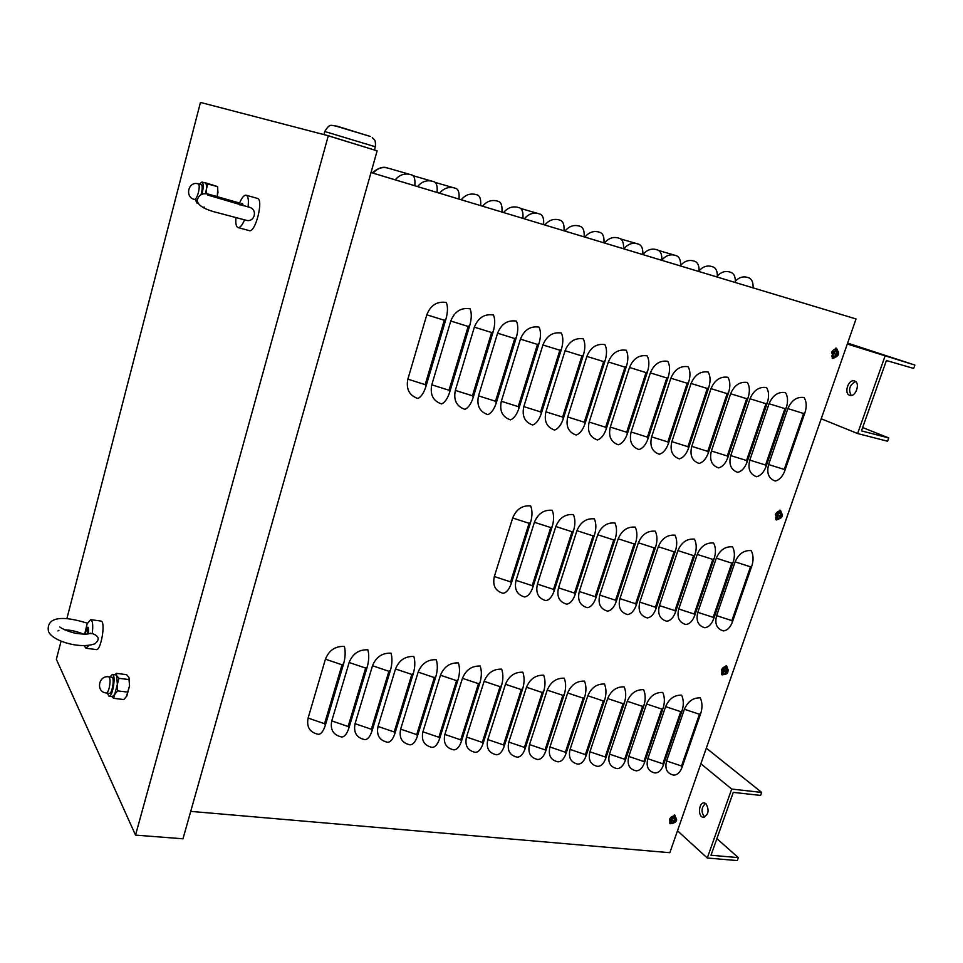 <?xml version="1.0" encoding="UTF-8"?>
<svg xmlns="http://www.w3.org/2000/svg" width="963" height="963" viewBox="0 0 963 963"><rect width="100%" height="100%" fill="white"/><g stroke="black" fill="none" stroke-linecap="round" stroke-linejoin="round"><path stroke-width="1.44" d="M671.596 816.744L675.015 815.348L675.34 817.081M674.317 816.335L674.353 814.975M672.704 823.473L670.079 823.726L669.779 821.969M669.767 823.209L671.006 823.052M777.49 511.907L780.512 510.318L781.306 512.412M780.186 511.714L779.825 510.137M778.826 519.153L776.238 519.972L775.528 517.576M775.781 519.575L777.346 518.937M833.789 349.87L836.498 348.185L837.629 350.412M836.426 349.762L835.836 348.112M835.162 357.429L832.73 358.525L831.731 355.78M832.188 358.176L833.753 357.261M723.478 667.407L726.728 665.915L727.246 667.841M726.198 667.106L726.054 665.626M724.718 674.377L722.057 674.907L721.588 672.836M721.684 674.449L723.141 674.076M395.227 179.84C399.38 174.917 404.352 173.123 410.142 174.472L412.056 175.049C414.439 176.073 415.354 179.636 414.788 185.739L372.2 172.883C378.218 167.827 383.358 166.202 387.632 168.007C381.986 166.695 377.171 168.417 373.163 173.171M417.545 186.569C421.662 181.682 426.585 179.9 432.303 181.237L434.193 181.802C436.636 182.85 437.599 186.401 437.058 192.468L414.788 185.739M439.537 193.214C443.63 188.351 448.493 186.581 454.127 187.893L456.017 188.459C458.52 189.518 459.507 193.069 459.002 199.088L437.058 192.468M461.205 199.75C465.273 194.935 470.076 193.166 475.638 194.466L477.504 195.02C480.068 196.091 481.103 199.63 480.621 205.613L459.002 199.088M482.571 206.202C486.592 201.411 491.359 199.654 496.848 200.93L498.69 201.484C501.314 202.579 502.385 206.094 501.928 212.053L480.621 205.613M503.613 212.558C507.621 207.791 512.328 206.046 517.733 207.31L519.575 207.852C522.247 208.959 523.366 212.474 522.921 218.384L501.928 212.053M524.366 218.818C528.338 214.087 532.996 212.342 538.329 213.593L540.147 214.135C542.879 215.255 544.035 218.757 543.626 224.632L522.921 218.384M544.817 224.993C548.766 220.298 553.364 218.553 558.636 219.793L560.442 220.322C563.223 221.466 564.414 224.957 564.017 230.795L543.626 224.632M564.98 231.084C568.892 226.413 573.454 224.68 578.655 225.896L580.448 226.437C583.277 227.581 584.505 231.06 584.132 236.862L564.017 230.795M584.866 237.079C588.754 232.444 593.256 230.723 598.396 231.914L600.178 232.456C603.055 233.612 604.319 237.079 603.97 242.857L584.132 236.862M604.475 243.001C608.327 238.391 612.793 236.681 617.849 237.861L619.63 238.391C622.555 239.57 623.855 243.025 623.518 248.755L603.97 242.845M623.807 248.839C627.635 244.253 632.053 242.556 637.049 243.711L638.806 244.241C641.779 245.433 643.115 248.875 642.803 254.569L623.518 248.755M642.875 254.593C646.691 250.043 651.048 248.346 655.984 249.489L657.729 250.019C660.75 251.223 662.111 254.653 661.81 260.311L642.803 254.569M661.834 260.094C665.602 255.701 669.875 254.063 674.654 255.195L676.399 255.713C679.457 256.928 680.853 260.347 680.576 265.981L661.81 260.311M680.612 265.427C684.332 261.25 688.485 259.721 693.083 260.817L694.817 261.334C697.91 262.562 699.331 265.969 699.078 271.566L680.576 265.981M699.126 270.711C702.785 266.739 706.83 265.294 711.26 266.366L712.981 266.883C716.123 268.111 717.567 271.506 717.327 277.067L699.078 271.566M717.375 275.948C720.986 272.168 724.922 270.796 729.196 271.831L730.905 272.348C734.083 273.588 735.563 276.983 735.335 282.508L717.327 277.067M735.383 281.124C738.934 277.513 742.774 276.225 746.891 277.236L748.588 277.753C751.814 279.005 753.319 282.376 753.102 287.877L735.335 282.508M371.008 172.533L856.047 318.958L669.839 852.712L190.722 811.376M753.102 287.865L856.047 318.958M371.008 172.521L372.2 172.871M318.332 734.312C309.797 732.446 306.39 727.029 308.1 718.073L325.434 659.186C328.973 650.302 335.293 646.053 344.381 646.426C345.633 651.53 345.38 657.296 343.622 663.724L325.398 725.067C323.46 731.122 321.1 734.203 318.332 734.312M341.769 737.008C333.367 735.154 330.032 729.785 331.766 720.902L349.148 662.496C352.687 653.684 358.934 649.459 367.878 649.82C369.202 654.9 368.985 660.63 367.216 666.998L348.955 727.847C346.993 733.854 344.598 736.912 341.769 737.008M364.845 739.656C356.575 737.827 353.325 732.506 355.07 723.695L372.5 665.746C376.039 657.007 382.215 652.818 391.026 653.167C392.41 658.223 392.218 663.904 390.46 670.224L372.139 730.592C370.177 736.551 367.746 739.572 364.845 739.656M387.571 742.268C379.446 740.451 376.256 735.178 378.026 726.439L395.504 668.96C399.031 660.293 405.134 656.128 413.825 656.465C415.27 661.485 415.113 667.13 413.344 673.402L394.986 733.288C393.012 739.199 390.545 742.184 387.571 742.268M409.973 744.832C401.968 743.051 398.851 737.814 400.644 729.147L418.159 672.114C421.674 663.519 427.716 659.378 436.287 659.703C437.78 664.699 437.647 670.308 435.878 676.532L417.485 735.949C415.51 741.811 413.007 744.772 409.973 744.832M432.038 747.372C424.153 745.603 421.108 740.415 422.913 731.808L440.476 675.232C443.991 666.697 449.962 662.592 458.4 662.905C459.965 667.865 459.857 673.438 458.087 679.613L439.646 738.561C437.671 744.375 435.132 747.312 432.038 747.372M453.79 749.864C446.013 748.119 443.04 742.979 444.87 734.444L462.457 678.301C465.96 669.827 471.882 665.746 480.2 666.047C481.813 670.994 481.729 676.52 479.959 682.647L461.494 741.137C459.507 746.915 456.931 749.816 453.79 749.864M475.216 752.332C467.561 750.598 464.66 745.494 466.501 737.032L484.112 681.323C487.615 672.908 493.465 668.864 501.675 669.153C503.336 674.064 503.276 679.565 501.518 685.644L483.017 743.677C481.019 749.407 478.418 752.296 475.216 752.332M496.342 754.751C488.795 753.042 485.954 747.986 487.82 739.584L505.467 684.296C508.958 675.954 514.748 671.921 522.837 672.21C524.546 677.097 524.522 682.562 522.753 688.593L504.227 746.181C502.217 751.862 499.592 754.727 496.342 754.751M517.155 757.147C509.728 755.449 506.947 750.43 508.825 742.088L526.496 687.233C529.987 678.951 535.717 674.955 543.686 675.219C545.455 680.083 545.443 685.512 543.674 691.494L525.124 748.648C523.114 754.294 520.465 757.123 517.155 757.147M537.679 759.494C530.36 757.821 527.64 752.849 529.53 744.568L547.225 690.122C550.704 681.9 556.385 677.928 564.246 678.193C566.051 683.032 566.075 688.413 564.306 694.359L545.732 751.08C543.722 756.677 541.037 759.482 537.679 759.494M557.914 761.817C550.704 760.168 548.043 755.233 549.945 747.011L567.664 692.975C571.131 684.813 576.753 680.865 584.505 681.118C586.359 685.933 586.407 691.278 584.637 697.188L566.039 753.487C564.029 759.037 561.309 761.817 557.914 761.817M577.86 764.116C570.758 762.479 568.158 757.58 570.072 749.419L587.815 695.78C591.27 687.69 596.831 683.766 604.487 684.007C606.377 688.786 606.449 694.106 604.68 699.969L586.07 755.847C584.047 761.36 581.315 764.116 577.86 764.116M597.529 766.367C590.524 764.754 587.996 759.891 589.922 751.802L607.677 698.548C611.132 690.519 616.633 686.619 624.18 686.86C626.119 691.615 626.203 696.899 624.445 702.701L605.811 758.182C603.789 763.659 601.032 766.379 597.529 766.367M616.934 768.594C610.024 766.993 607.545 762.178 609.495 754.137L627.262 701.281C630.705 693.3 636.146 689.436 643.597 689.664C645.583 694.395 645.692 699.644 643.922 705.41L625.288 760.481C623.254 765.91 620.473 768.618 616.934 768.594M636.062 770.797C629.26 769.208 626.841 764.429 628.791 756.449L646.57 703.977C650.013 696.056 655.406 692.204 662.749 692.433C664.771 697.128 664.903 702.352 663.134 708.082L644.488 762.744C642.453 768.137 639.649 770.821 636.062 770.797M654.936 772.964C648.231 771.387 645.86 766.644 647.822 758.724L665.614 706.625C669.044 698.765 674.389 694.949 681.635 695.154C683.694 699.836 683.85 705.024 682.081 710.706L663.423 764.983C661.388 770.34 658.56 773 654.936 772.964M673.558 775.095C666.95 773.542 664.626 768.835 666.601 760.975L684.404 709.25C687.823 701.449 693.107 697.645 700.27 697.85C702.364 702.509 702.533 707.661 700.775 713.306L682.105 767.186C680.071 772.507 677.218 775.143 673.558 775.095M503.119 593.316C495.331 591.077 492.406 585.48 494.332 576.536L512.677 517.998C516.3 509.21 522.295 505.178 530.661 505.924C532.455 510.474 532.431 515.939 530.601 522.295L511.341 583.289C509.258 589.332 506.514 592.678 503.119 593.316M524.63 596.988C516.962 594.773 514.098 589.236 516.048 580.364L534.417 522.283C538.028 513.568 543.963 509.571 552.208 510.294C554.05 514.82 554.062 520.249 552.22 526.556L532.936 587.057C530.854 593.064 528.085 596.374 524.63 596.988M545.816 600.599C538.269 598.42 535.476 592.931 537.438 584.12L555.832 526.508C559.443 517.853 565.305 513.893 573.43 514.591C575.332 519.105 575.368 524.486 573.527 530.757L554.219 590.776C552.124 596.723 549.331 600.009 545.816 600.599M566.701 604.162C559.262 602.007 556.542 596.566 558.516 587.839L576.933 530.673C580.533 522.09 586.335 518.142 594.352 518.84C596.302 523.33 596.35 528.675 594.52 534.886L575.188 594.436C573.093 600.346 570.265 603.584 566.701 604.162M587.286 607.677C579.955 605.546 577.294 600.154 579.293 591.487L597.722 534.778C601.309 526.255 607.063 522.331 614.96 523.017C616.946 527.483 617.03 532.804 615.201 538.955L595.844 598.047C593.75 603.909 590.897 607.111 587.286 607.677M607.569 611.144C600.358 609.037 597.746 603.681 599.756 595.086L618.21 538.811C621.797 530.36 627.479 526.472 635.267 527.134C637.301 531.576 637.41 536.86 635.58 542.976L616.212 601.598C614.105 607.412 611.228 610.59 607.569 611.144M627.563 614.55C620.461 612.468 617.909 607.172 619.931 598.637L638.397 542.795C641.972 534.417 647.605 530.541 655.273 531.191C657.368 535.621 657.488 540.869 655.659 546.936L636.278 605.101C634.172 610.879 631.271 614.021 627.563 614.55M647.28 617.921C640.275 615.863 637.783 610.602 639.817 602.14L658.295 546.719C661.87 538.401 667.431 534.549 675.003 535.187C677.133 539.593 677.278 544.805 675.448 550.836L656.056 608.556C653.949 614.286 651.024 617.403 647.28 617.921M666.709 621.231C659.811 619.197 657.38 613.985 659.426 605.583L677.916 550.595C681.467 542.338 686.98 538.51 694.455 539.124C696.622 543.517 696.791 548.693 694.961 554.676L675.569 611.962C673.45 617.644 670.501 620.738 666.709 621.231M685.873 624.505C679.071 622.495 676.7 617.319 678.759 608.989L697.248 554.411C700.799 546.214 706.252 542.41 713.619 543.012C715.834 547.381 716.027 552.533 714.197 558.468L694.792 615.321C692.674 620.966 689.701 624.024 685.873 624.505M704.772 627.732C698.067 625.745 695.743 620.605 697.814 612.336L716.316 558.167C719.855 550.029 725.259 546.262 732.53 546.852C734.769 551.197 734.986 556.313 733.156 562.199L713.752 618.631C711.633 624.229 708.636 627.262 704.772 627.732M723.406 630.909C716.797 628.947 714.534 623.855 716.616 615.646L735.118 561.874C738.645 553.797 743.99 550.054 751.164 550.619C753.451 554.953 753.68 560.045 751.85 565.883L732.446 621.893C730.327 627.455 727.306 630.452 723.406 630.909M417.858 398.477C409.251 395.48 405.917 389.04 407.855 379.157L426.802 314.805C430.605 305.199 437.106 301.082 446.314 302.466C447.964 306.679 447.831 312.253 445.917 319.21L426.007 386.247C423.864 392.94 421.156 397.009 417.858 398.477M441.548 403.942C433.085 400.993 429.835 394.613 431.785 384.815L450.768 321.04C454.572 311.506 461 307.426 470.052 308.774C471.774 312.975 471.677 318.512 469.763 325.41L449.805 391.857C447.663 398.489 444.906 402.522 441.548 403.942M464.864 409.335C456.534 406.41 453.356 400.102 455.343 390.4L474.362 327.167C478.154 317.718 484.509 313.661 493.429 314.985C495.199 319.162 495.138 324.675 493.225 331.501L473.23 397.382C471.076 403.954 468.295 407.939 464.864 409.335M487.808 414.632C479.622 411.755 476.529 405.507 478.515 395.877L497.582 333.198C501.362 323.833 507.645 319.8 516.433 321.1C518.263 325.265 518.226 330.73 516.312 337.507L496.294 402.823C494.127 409.335 491.299 413.271 487.808 414.632M510.402 419.856C502.349 417.015 499.328 410.828 501.338 401.282L520.429 339.132C524.197 329.852 530.42 325.843 539.063 327.107C540.965 331.26 540.953 336.701 539.039 343.418L518.985 408.168C516.818 414.632 513.965 418.52 510.402 419.856M532.659 424.996C524.727 422.191 521.777 416.052 523.812 406.603L542.927 344.971C546.683 335.762 552.834 331.79 561.357 333.029C563.307 337.17 563.319 342.575 561.417 349.232L541.338 413.44C539.16 419.844 536.271 423.696 532.659 424.996M554.568 430.052C546.755 427.283 543.878 421.216 545.925 411.839L565.076 350.725C568.832 341.6 574.899 337.64 583.301 338.856C585.299 342.984 585.348 348.353 583.434 354.962L563.331 418.628C561.152 424.972 558.227 428.776 554.568 430.052M576.139 435.035C568.459 432.303 565.654 426.296 567.713 416.991L586.876 356.394C590.62 347.342 596.639 343.406 604.908 344.598C606.967 348.714 607.039 354.047 605.125 360.595L584.998 423.732C582.82 430.028 579.858 433.795 576.139 435.035M597.397 439.947C589.838 437.25 587.093 431.292 589.175 422.071L608.351 361.968C612.095 352.988 618.041 349.088 626.191 350.255C628.297 354.348 628.394 359.656 626.48 366.157L606.341 428.764C604.15 434.999 601.165 438.731 597.397 439.947M618.33 444.786C610.891 442.125 608.207 436.215 610.301 427.078L629.513 367.469C633.233 358.561 639.119 354.673 647.148 355.829C649.303 359.909 649.423 365.17 647.521 371.622L627.358 433.723C625.168 439.91 622.158 443.594 618.33 444.786M638.963 449.552C631.632 446.916 629.02 441.066 631.126 432.002L650.338 372.886C654.058 364.038 659.872 360.186 667.792 361.306C669.995 365.374 670.14 370.611 668.238 377.002L648.063 438.598C645.872 444.737 642.827 448.385 638.963 449.552M659.282 454.247C652.059 451.647 649.519 445.857 651.638 436.853L670.862 378.206C674.569 369.443 680.323 365.615 688.136 366.71C690.375 370.767 690.555 375.967 688.641 382.311L668.466 443.413C666.264 449.492 663.206 453.104 659.282 454.247M679.312 458.87C672.198 456.306 669.718 450.564 671.849 441.644L691.085 383.467C694.78 374.763 700.474 370.96 708.178 372.031C710.465 376.076 710.658 381.24 708.756 387.535L688.557 448.144C686.354 454.187 683.273 457.762 679.312 458.87M699.054 463.432C692.048 460.892 689.616 455.21 691.771 446.351L711.007 388.643C714.69 380.012 720.336 376.22 727.92 377.279C730.255 381.312 730.46 386.44 728.558 392.687L708.371 452.815C706.168 458.809 703.05 462.348 699.054 463.432M718.506 467.922C711.609 465.418 709.237 459.784 711.392 450.997L730.64 393.747C734.312 385.176 739.897 381.42 747.372 382.455C749.756 386.464 749.984 391.568 748.082 397.767L727.884 457.413C725.681 463.359 722.551 466.862 718.506 467.922M737.682 472.351C730.881 469.884 728.57 464.286 730.736 455.583L749.996 398.766C753.656 390.268 759.181 386.536 766.56 387.547C768.968 391.544 769.22 396.624 767.33 402.763L747.132 461.951C744.917 467.849 741.763 471.316 737.682 472.351M756.581 476.721C749.888 474.278 747.625 468.74 749.816 460.097L769.064 403.726C772.711 395.287 778.176 391.568 785.459 392.567C787.915 396.551 788.179 401.595 786.29 407.698L766.091 466.429C763.876 472.267 760.71 475.71 756.581 476.721M775.227 481.031C768.618 478.611 766.416 473.122 768.618 464.539L787.866 408.601C791.502 400.235 796.919 396.539 804.093 397.514C806.585 401.487 806.874 406.506 804.984 412.561L784.785 470.835C782.57 476.637 779.392 480.031 775.227 481.031M66.941 618.427L200.46 102.427L328.299 135.735L135.53 835.114L56.36 659.33L61.054 641.177M135.53 835.114L182.982 838.797L377.123 150.854L328.299 135.735M862.643 427.548L888.729 437.936L861.464 430.882L886.405 360.535L913.646 368.42L914.85 365.049L847.621 343.105M851.268 395.432C848.102 389.558 849.547 384.935 855.577 381.577M888.729 437.936L887.549 441.235L857.624 433.543L821.222 418.785M854.59 381.011L854.374 380.951C848.271 378.856 843.54 393.939 849.848 395.336C855.782 397.406 860.633 382.78 854.59 381.011M847.296 344.032L914.85 365.049M884.961 356.37L857.624 433.543M716.881 838.653L738.32 857.624L710.995 855.252L733.276 792.393L760.601 795.426L761.685 792.417L706.312 748.143M704.663 817.118C700.895 812.122 701.208 807.56 705.578 803.419M738.32 857.624L737.261 860.573L707.287 858.009L677.495 830.78M706.023 803.744L704.435 802.973C698.801 801.734 697.477 816.732 703.183 817.298C708.539 814.915 709.49 810.401 706.023 803.744M700.871 763.755L731.711 789.058L761.685 792.417M731.711 789.058L707.287 858.009M673.342 821.908L673.546 822.571L675.376 821.222L674.244 820.356M675.376 821.222L674.69 819.128M674.798 818.983L673.667 820.524L672.391 820.271L672.174 820.909L673.558 821.234L673.546 822.571M672.655 823.293C670.14 821.126 670.79 819.272 674.594 817.731C677.097 819.898 676.459 821.752 672.655 823.293M670.26 822.462L669.562 819.248C671.175 816.335 673.053 815.565 675.183 816.937L675.484 817.238M672.716 820.344L673.438 821.174M725.235 672.68L725.476 673.342L727.318 672.005L726.186 671.079M727.318 672.005L726.776 669.61L726.162 669.779M726.776 669.61L725.633 671.139L724.345 670.85L724.116 671.512L725.5 671.861L725.476 673.342M724.441 670.874L724.116 671.512M724.549 674.124C722.057 671.705 722.731 669.767 726.559 668.334C729.039 670.754 728.377 672.68 724.549 674.124M722.611 673.727L721.407 669.947C722.852 667.166 724.633 666.348 726.776 667.479L727.125 667.756M725.392 671.801L724.573 671.067M835.342 353.951L838.015 354.023L837.124 353.782L837.28 351.989L836.642 352.302M835.571 355.407L835.872 356.033L836.558 354.709L837.774 354.745L836.414 354.179M837.28 351.989L836.149 353.493L834.813 353.108L834.572 353.83L835.908 354.228L835.872 356.033M834.873 356.96C832.441 353.963 833.164 351.868 837.052 350.664C839.483 353.674 838.749 355.768 834.873 356.96M836.149 353.493L834.873 353.252L836.149 353.493M833.669 357.213L831.635 352.506C832.706 350.123 834.235 349.172 836.197 349.677L836.486 349.822M836.582 353.71L835.619 353.397M779.272 517.312L779.536 517.95L780.186 516.71L781.414 516.649L780.259 515.638M781.414 516.649L780.885 514.073L780.271 514.314M780.885 514.073L779.741 515.59L778.441 515.253L778.2 515.951L779.573 516.324L779.536 517.95M778.309 515.951L778.549 515.277L778.2 515.951M778.573 518.804C776.106 516.108 776.804 514.098 780.668 512.773C783.124 515.47 782.425 517.48 778.573 518.804M776.972 518.732L775.384 514.495C776.647 511.895 778.321 511.016 780.403 511.847L780.62 511.991M779.5 516.288L778.537 515.626M778.971 515.903L780.114 516.012M217.758 187.544L217.313 196.512M217.072 196.44L217.963 192.528L217.518 186.569L204.625 182.537L207.827 183.933L206.359 189.266L206.491 193.912M202.037 193.936C203.602 187.231 203.59 183.271 201.965 182.019L205.324 182.982C206.335 183.572 206.684 185.666 206.359 189.266L205.588 193.768M217.626 186.702L207.827 183.933M195.525 199.738L196.753 202.952L197.656 202.76M201.965 182.019L199.377 184.174M201.147 194.261C202.507 188.965 202.555 185.787 201.291 184.715L198.306 183.873C188.411 180.683 184.354 197.054 194.43 199.437C195.766 199.377 197.078 197.102 198.378 192.6C199.522 187.677 199.497 184.776 198.306 183.873M129.162 678.048L129.511 685.981L126.406 696.67M113.61 698.331L123.878 699.547L126.827 695.96L129.511 685.981L128.886 677.338L126.55 674.642L116.342 673.354L116.704 675.713L118.967 678.325L117.342 684.476L117.606 690.88L114.657 694.504L113.61 698.331L111.925 696.526M115.62 674.822L116.704 675.713L117.342 684.476L114.657 694.504L112.322 696.574L109.072 696.189M115.066 674.654L116.342 673.354M129.247 679.601L118.967 678.325M127.91 692.132L117.606 690.88M107.362 693.131L108.903 696.165C112.683 697.585 116.318 674.726 112.37 674.413L109.818 676.941M106.339 693.011L109.337 693.36C112.141 694.407 114.85 677.446 111.925 677.206L111.792 677.194M85.31 634.148C85.851 630.849 86.574 629.092 87.501 628.863L87.934 633.943M86.068 648.231L96.18 649.58C100.934 651.409 105.99 621.448 100.995 621.087L100.814 621.063M89.547 633.594L92.231 633.522C93.218 625.42 92.713 620.798 90.739 619.63L87.139 623.783L84.672 634.16M84.347 645.86L85.888 648.207L88.765 645.571M88.44 633.859C88.957 626.612 88.066 625.336 85.755 630.031L84.828 634.16M92.231 633.522C99.165 636.062 100.044 639.492 94.856 643.814C78.521 649.616 49.92 639.926 48.319 630.584C47.103 620.942 54.759 613.082 87.392 623.193M238.042 227.581L249.248 230.626C255.303 233.311 263.946 199.425 257.434 198.402L246.179 195.212C244.133 194.923 241.918 197.559 239.522 203.109L239.45 204.818M235.899 217.915C235.49 223.572 236.188 226.787 237.993 227.569C239.98 227.882 242.158 225.354 244.53 219.973M247.985 206.913L248.273 206.961C258.481 208.718 254.689 222.742 246.335 220.31L246.311 220.31M248.057 206.925C248.839 200.087 248.225 196.187 246.179 195.212M243.194 205.793C242.832 202.892 241.809 202.639 240.148 205.011M376.244 154.08L371.044 172.533L376.244 153.996M374.788 150.132L323.869 134.435M387.872 168.08L412.056 175.049M475.505 194.418L477.504 195.02M496.703 200.894L498.69 201.484M517.613 207.274L519.575 207.852M538.209 213.557L520.718 208.477M558.516 219.757L560.442 220.322M578.534 225.86L580.448 226.437M598.276 231.89L600.178 232.456M617.752 237.825L619.63 238.391M636.94 243.687L620.786 238.98M655.887 249.465L657.729 250.019M674.557 255.171L658.909 250.585M692.987 260.792L694.817 261.334M711.163 266.342L712.981 266.883M729.099 271.807L730.905 272.348M746.807 277.212L748.588 277.753M325.434 659.186L342.034 664.795L324.555 723.707L308.1 718.073M324.555 723.707L325.398 725.067M342.034 664.795L343.622 663.724M349.148 662.496L365.651 668.069L348.125 726.499L331.766 720.902M348.125 726.499L348.955 727.847M365.651 668.069L367.216 666.998M372.5 665.746L388.908 671.283L371.333 729.244L355.07 723.695M371.333 729.244L372.139 730.592M388.908 671.283L390.46 670.224M395.504 668.96L411.815 674.449L394.192 731.964L378.026 726.439M394.192 731.964L394.986 733.288M411.815 674.449L413.344 673.402M418.159 672.114L434.361 677.579L416.714 734.625L400.644 729.147M416.714 734.625L417.485 735.949M434.361 677.579L435.878 676.532M440.476 675.232L456.582 680.648L438.887 737.261L422.913 731.808M438.887 737.261L439.646 738.561M456.582 680.648L458.087 679.613M462.457 678.301L478.479 683.682L460.747 739.849L444.87 734.444M460.747 739.849L461.494 741.137M478.479 683.682L479.959 682.647M484.112 681.323L500.05 686.667L482.294 742.401L466.501 737.032M482.294 742.401L483.017 743.677M500.05 686.667L501.518 685.644M505.467 684.296L521.296 689.604L503.517 744.917L487.82 739.584M503.517 744.917L504.227 746.181M521.296 689.604L522.753 688.593M526.496 687.233L542.241 692.505L524.438 747.384L508.825 742.088M524.438 747.384L525.124 748.648M542.241 692.505L543.674 691.494M547.225 690.122L562.886 695.358L545.058 749.828L529.53 744.568M545.058 749.828L545.732 751.08M562.886 695.358L564.306 694.359M567.664 692.975L583.229 698.175L565.377 752.247L549.945 747.011M565.377 752.247L566.039 753.487M583.229 698.175L584.637 697.188M587.815 695.78L603.283 700.956L585.42 754.619L570.072 749.419M585.42 754.619L586.07 755.847M603.283 700.956L604.68 699.969M607.677 698.548L623.061 703.688L605.185 756.954L589.922 751.802M605.185 756.954L605.811 758.182M623.061 703.688L624.445 702.701M627.262 701.281L642.562 706.385L624.662 759.265L609.495 754.137M624.662 759.265L625.288 760.481M642.562 706.385L643.922 705.41M646.57 703.977L661.786 709.045L643.886 761.54L628.791 756.449M643.886 761.54L644.488 762.744M661.786 709.045L663.134 708.082M665.614 706.625L680.745 711.669L662.833 763.791L647.822 758.724M662.833 763.791L663.423 764.983M680.745 711.669L682.081 710.706M684.404 709.25L699.451 714.257L681.527 766.006L666.601 760.975M681.527 766.006L682.105 767.186M699.451 714.257L700.775 713.306M512.677 517.998L529.096 523.306L510.607 581.881L494.332 576.536M510.607 581.881L511.341 583.289M529.096 523.306L530.601 522.295M534.417 522.283L550.74 527.555L532.226 585.66L516.048 580.364M532.226 585.66L532.936 587.057M550.74 527.555L552.22 526.556M555.832 526.508L572.058 531.757L553.52 589.392L537.438 584.12M553.52 589.392L554.219 590.776M572.058 531.757L573.527 530.757M576.933 530.673L593.064 535.885L574.502 593.064L558.516 587.839M574.502 593.064L575.188 594.436M593.064 535.885L594.52 534.886M597.722 534.778L613.756 539.942L595.182 596.687L579.293 591.487M595.182 596.687L595.844 598.047M613.756 539.942L615.201 538.955M618.21 538.811L634.148 543.951L615.562 600.25L599.756 595.086M615.562 600.25L616.212 601.598M634.148 543.951L635.58 542.976M638.397 542.795L654.25 547.911L635.64 603.765L619.931 598.637M635.64 603.765L636.278 605.101M654.25 547.911L655.659 546.936M658.295 546.719L674.052 551.799L655.442 607.232L639.817 602.14M655.442 607.232L656.056 608.556M674.052 551.799L675.448 550.836M677.916 550.595L693.577 555.639L674.955 610.65L659.426 605.583M674.955 610.65L675.569 611.962M693.577 555.639L694.961 554.676M697.248 554.411L712.825 559.419L694.203 614.021L678.759 608.989M694.203 614.021L694.792 615.321M712.825 559.419L714.197 558.468M716.316 558.167L731.808 563.15L713.174 617.343L697.814 612.336M713.174 617.343L713.752 618.631M731.808 563.15L733.156 562.199M735.118 561.874L750.514 566.822L731.88 620.617L716.616 615.646M731.88 620.617L732.446 621.893M750.514 566.822L751.85 565.883M426.802 314.805L444.28 320.246L425.177 384.634L407.855 379.157M425.177 384.634L426.007 386.247M444.28 320.246L445.917 319.21M450.768 321.04L468.15 326.433L448.999 390.256L431.785 384.815M448.999 390.256L449.805 391.857M468.15 326.433L469.763 325.41M474.362 327.167L491.624 332.524L472.448 395.793L455.343 390.4M472.448 395.793L473.23 397.382M491.624 332.524L493.225 331.501M497.582 333.198L514.736 338.531L495.524 401.246L478.515 395.877M495.524 401.246L496.294 402.823M514.736 338.531L516.312 337.507M520.429 339.132L537.486 344.429L518.238 406.615L501.338 401.282M518.238 406.615L518.985 408.168M537.486 344.429L539.039 343.418M542.927 344.971L559.876 350.231L540.592 411.899L523.812 406.603M540.592 411.899L541.338 413.44M559.876 350.231L561.417 349.232M565.076 350.725L581.917 355.961L562.621 417.099L545.925 411.839M562.621 417.099L563.331 418.628M581.917 355.961L583.434 354.962M586.876 356.394L603.62 361.582L584.3 422.215L567.713 416.991M584.3 422.215L584.998 423.732M603.62 361.582L605.125 360.595M608.351 361.968L624.987 367.132L605.655 427.259L589.175 422.071M605.655 427.259L606.341 428.764M624.987 367.132L626.48 366.157M629.513 367.469L646.041 372.597L626.696 432.231L610.301 427.078M626.696 432.231L627.358 433.723M646.041 372.597L647.521 371.622M650.338 372.886L666.781 377.978L647.413 437.13L631.126 432.002M647.413 437.13L648.063 438.598M666.781 377.978L668.238 377.002M670.862 378.206L687.197 383.274L667.828 441.945L651.638 436.853M667.828 441.945L668.466 443.413M687.197 383.274L688.641 382.311M691.085 383.467L707.324 388.498L687.943 446.7L671.849 441.644M687.943 446.7L688.557 448.144M707.324 388.498L708.756 387.535M711.007 388.643L727.149 393.638L707.769 451.382L691.771 446.351M707.769 451.382L708.371 452.815M727.149 393.638L728.558 392.687M730.64 393.747L746.686 398.706L727.294 455.993L711.392 450.997M727.294 455.993L727.884 457.413M746.686 398.706L748.082 397.767M749.996 398.766L765.946 403.702L746.554 460.543L730.736 455.583M746.554 460.543L747.132 461.951M765.946 403.702L767.33 402.763M769.064 403.726L784.917 408.637L765.537 465.033L749.816 460.097M765.537 465.033L766.091 466.429M784.917 408.637L786.29 407.698M787.866 408.601L803.624 413.488L784.243 469.45L768.618 464.539M784.243 469.45L784.785 470.835M803.624 413.488L804.984 412.561M676.267 819.357L675.701 817.455C673.594 816.094 671.729 816.853 670.14 819.742L670.645 822.775L672.776 823.305M674.437 821.27L673.763 820.524M674.136 821.487L673.041 820.596M727.342 671.343L727.125 671.945M728.184 669.935L727.342 667.913C725.223 666.793 723.454 667.612 722.021 670.368L722.828 673.895L723.791 674.269M726.391 671.957L725.428 671.103M726.09 672.174L725.259 671.632M837.81 353.975L837.569 354.673M837.774 354.745L838.015 354.023M834.813 353.108L834.572 353.83M838.436 351.952L836.871 349.942L832.345 352.747L834.006 357.333L836.606 356.743M837.124 353.782L835.848 353.529M836.871 354.504L835.715 353.927M781.438 515.927L781.21 516.577M782.197 514.278L781.017 512.196C778.947 511.377 777.285 512.256 776.046 514.832L777.767 519.069M780.487 516.505L779.428 515.759M111.925 677.206L108.795 676.82C98.382 675.051 95.65 692.06 106.207 692.987C107.242 693.023 108.217 691.422 109.144 688.16C110.468 681.997 110.348 678.217 108.795 676.82L108.675 676.796M335.124 125.852L369.66 136.24M324.724 131.498L375.245 146.749L374.583 149.771M434.193 181.802L413.163 175.723M456.017 188.459L435.312 182.476M540.147 214.135L520.706 208.477M638.806 244.241L620.786 238.968M676.399 255.713L658.897 250.585M675.701 817.455C677.675 820.211 676.508 822.221 672.198 823.461L670.079 822.318M673.546 821.222L672.812 820.368M724.236 671.5L724.453 670.874M727.342 667.913C728.81 672.186 727.691 674.329 723.971 674.341L722.214 673.51M725.476 671.837L724.513 670.946M834.68 353.854L834.921 353.144M833.332 357.141L833.994 357.333C838.881 356.226 839.832 353.758 836.871 349.942M781.017 512.196C783.328 515.891 782.269 518.19 777.863 519.093L776.599 518.588M779.561 516.312L778.501 515.566M197.234 200.208L194.43 199.437M197.86 203.253L196.753 202.952M115.789 674.846L112.37 674.413M90.366 633.16C88.873 634.28 84.588 634.4 77.497 633.522C72.418 633.197 60.633 628.43 59.887 626.961M83.54 634.135C77.028 631.451 70.768 630.019 64.75 629.826M58.936 630.344L57.912 630.921M100.995 621.087L90.739 619.63M248.273 206.961L207.695 195.032M246.335 220.31L218.204 212.871C204.601 209.585 197.62 205.396 197.234 200.292C198.872 194.105 203.482 192.311 211.078 194.911L239.546 203.037M204.601 207.189L203.747 207.129M370.31 136.469L337.002 126.153C330.345 125.684 330.297 122.879 324.736 131.425L323.929 134.387M372.236 137.565C373.813 140.008 375.811 138.191 375.414 146.833"/></g></svg>
